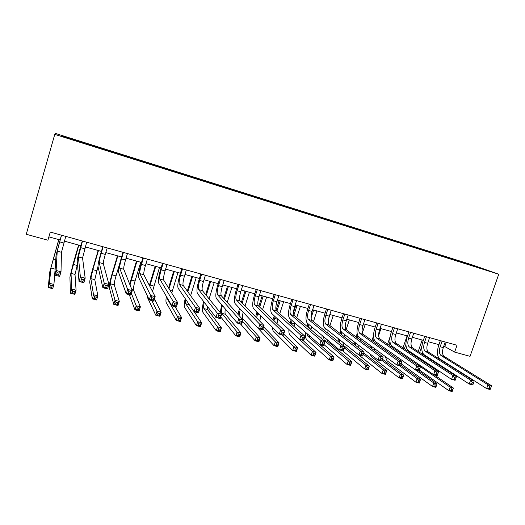<?xml version="1.0" encoding="UTF-8"?>
<svg xmlns="http://www.w3.org/2000/svg" width="525" height="525" viewBox="0 0 525 525"><rect width="100%" height="100%" fill="white"/><g stroke="black" fill="none" stroke-linecap="round" stroke-linejoin="round"><path stroke-width="0.79" d="M68.696 138.672L63.571 136.992L68.696 138.672M472.769 265.072L55.486 133.442L54.777 134.374L498.75 274.227L472.769 265.072M443.815 346.014L454.65 352.098L457.019 345.273L50.269 232.07L47.913 240.22L26.25 234.262L54.777 134.374M483.912 269.312L490.376 271.458L483.866 269.456M459.277 261.66L459.204 261.063L455.28 259.672L83.829 142.524L83.934 143.207M459.204 261.063L486.006 269.916L469.435 264.863M84.053 142.767L61.917 135.791L61.832 136.244L84.886 143.699L469.567 264.738M454.65 352.098L470.059 356.331L498.75 274.227M48.884 236.86L60.04 239.945M64.391 241.146L80.876 245.7M85.267 246.914L101.391 251.37M105.82 252.597L121.597 256.955M126.059 258.188L141.501 262.454M145.989 263.701L161.096 267.875M165.624 269.128L180.403 273.21M184.964 274.47L199.428 278.467M204.015 279.733L218.17 283.651M222.784 284.924L236.637 288.757M241.277 290.036L254.842 293.783M259.507 295.076L272.783 298.745M277.469 300.037L290.463 303.634M295.175 304.933L307.899 308.451M312.631 309.757L325.087 313.202M329.838 314.514L342.038 317.887M346.808 319.2L358.746 322.501M363.536 323.827L375.231 327.062M380.034 328.387L391.486 331.551M396.309 332.883L407.525 335.987M412.361 337.319L423.34 340.358M428.197 341.696L438.952 344.669M446.276 342.28L444.878 346.31M455.28 259.672L455.05 260.328M61.917 135.791L62.239 136.369M442.102 341.119L440.167 346.736C438.933 350.969 439.222 353.896 441.033 355.53L487.994 384.773L491.446 385.685L444.163 356.383L441.033 355.53M445.213 341.985L443.271 347.589C442.043 351.816 442.339 354.749 444.163 356.383M490.534 388.762L491.078 387.227L489.694 386.866L489.156 388.402L490.534 388.762L490.094 389.511L486.642 388.605L439.852 358.949C437.154 356.482 436.721 352.091 438.572 345.778L440.344 340.633M489.156 388.402L486.642 388.605L487.994 384.773L489.694 386.866M491.078 387.227L491.446 385.685M418.222 351.507L422.152 340.029M422.723 353.095L422.349 354.198M421.942 345.798L419.665 352.446M420.794 358.851L420.604 359.645M418.09 357.046L417.854 357.807M417.611 363.674L418.76 365.525L450.135 387.174L453.377 388.014L434.129 374.804M452.445 390.869L452.937 389.452L451.638 389.117L451.146 390.534L452.445 390.869L452.143 391.558L448.901 390.718L419.344 369.987M415.544 363.523L415.524 362.237M416.41 356.836L416.653 356.088M451.146 390.534L448.901 390.718L450.135 387.174L451.638 389.117M452.937 389.452L453.377 388.014M426.438 336.761L424.502 342.418C423.262 346.677 423.511 349.617 425.25 351.238L470.597 380.166L474.095 381.091L428.426 352.104L425.25 351.238M429.588 337.641L427.652 343.284C426.412 347.543 426.667 350.477 428.426 352.104M473.13 384.182L473.675 382.633L472.27 382.266L471.726 383.814L473.13 384.182L472.743 384.95L469.238 384.031L424.069 354.683C421.477 352.236 421.102 347.826 422.96 341.473L424.738 336.289M471.726 383.814L469.238 384.031L470.597 380.166L472.27 382.266M473.675 382.633L474.095 381.091M410.563 332.345L408.627 338.041C407.374 342.333 407.584 345.279 409.257 346.887L452.924 375.487L456.481 376.432L412.473 347.767L409.257 346.887M413.759 333.231L411.817 338.92C410.57 343.206 410.786 346.152 412.473 347.767M455.457 379.529L456.002 377.967L454.578 377.593L454.033 379.155L455.457 379.529L455.123 380.317L451.566 379.385L408.076 350.359C405.582 347.924 405.274 343.508 407.144 337.109L408.916 331.885M454.033 379.155L451.566 379.385L452.924 375.487L454.578 377.593M456.002 377.967L456.481 376.432M394.472 327.863L392.529 333.605C391.269 337.923 391.44 340.883 393.041 342.477L434.976 370.735L438.585 371.693L396.303 343.363L393.041 342.477M397.707 328.762L395.765 334.497C394.511 338.809 394.688 341.768 396.303 343.363M437.509 374.811L438.053 373.236L436.61 372.848L436.065 374.423L437.509 374.811L437.227 375.618L433.617 374.666L391.853 345.975C389.478 343.56 389.228 339.13 391.105 332.686L392.884 327.423M436.065 374.423L433.617 374.666L434.976 370.735L436.61 372.848M438.053 373.236L438.585 371.693M403.003 347.858L407.085 335.862M407.393 349.742L407.098 350.602M405.917 344.315L404.394 348.79M405.562 355.392L405.366 356.495M402.806 353.502L402.531 354.539M403.351 361.344L433.768 382.928L437.062 383.782L418.497 370.696M436.078 386.649L436.577 385.219L435.251 384.877L434.759 386.308L436.078 386.649L435.822 387.352L432.534 386.505L402.406 364.777L401.402 363.602M400.575 361.016L400.417 359.264M401.126 353.561L401.415 352.544M434.759 386.308L432.534 386.505L433.768 382.928L435.251 384.877M436.577 385.219L437.062 383.782M387.575 344.21L390.108 336.715M396.414 332.916L395.273 336.289M391.965 346.054L391.637 347.012M389.977 341.998L388.913 345.128M390.147 351.98L389.963 353.437M387.319 349.978L387.03 351.35M399.453 365.689L417.165 378.63L420.505 379.49L419.272 383.086L415.931 382.226L386.977 360.714L385.186 356.436M400.851 365.223L420.505 379.49L419.974 380.927L418.635 380.579L418.136 382.023L419.475 382.371L419.974 380.927M385.645 350.352L385.98 349.027M418.136 382.023L415.931 382.226L417.165 378.63L418.635 380.579M419.475 382.371L419.272 383.086M371.93 340.567L373.538 335.777M380.933 328.637L378.637 335.475M376.366 342.215L375.959 343.442M373.977 339.209L373.209 341.48M374.535 348.62L374.423 350.542M371.641 346.493L371.359 348.272M382.029 360.465L400.326 374.259L403.718 375.139L402.478 378.761L399.092 377.888L371.346 356.593L369.889 353.843M382.456 359.218L403.718 375.139L403.134 376.569L401.776 376.222L401.277 377.672L402.636 378.026L403.134 376.569M369.961 347.235L370.335 345.535M401.277 377.672L399.092 377.888L400.326 374.259L401.776 376.222M402.636 378.026L402.478 378.761M378.151 323.321L376.208 329.109C374.948 333.454 375.073 336.42 376.596 338.008L416.745 365.912L420.413 366.883L419.055 370.84L415.387 369.876L375.408 341.532C373.144 339.13 372.96 334.688 374.85 328.197L376.628 322.895M381.432 324.233L379.49 330.008C378.23 334.353 378.367 337.319 379.903 338.907L420.413 366.883L419.823 368.419L418.353 368.032L417.808 369.62L419.278 370.007L419.823 368.419M417.808 369.62L415.387 369.876L416.745 365.912L418.353 368.032M419.278 370.007L419.055 370.84M356.062 336.945L357.158 333.637M365.256 324.299L362.375 332.916M360.557 338.363L360.045 339.892M357.892 336.013L357.282 337.851M358.746 345.352L358.844 347.911M355.753 343.074L355.543 345.365M363.359 354.309L383.243 369.83L386.682 370.722L385.442 374.377L382.003 373.492L355.071 351.973M363.799 352.99L386.682 370.722L386.046 372.153L384.674 371.798L384.175 373.262L385.553 373.616L386.046 372.153M354.093 344.249L354.48 342.103M384.175 373.262L382.003 373.492L383.243 369.83L384.674 371.798M385.553 373.616L385.442 374.377M361.607 318.714L359.664 324.548C358.391 328.926 358.477 331.898 359.92 333.473L398.219 361.01L401.947 361.994L400.588 365.991L396.861 365.006L358.733 337.024C356.587 334.642 356.462 330.186 358.365 323.649L360.143 318.308M364.934 319.646L362.992 325.461C361.718 329.838 361.817 332.811 363.274 334.386L401.947 361.994L401.303 363.536L399.807 363.136L399.262 364.744L400.759 365.137L401.303 363.536M399.262 364.744L396.861 365.006L398.219 361.01L399.807 363.136M400.759 365.137L400.588 365.991M344.827 314.048L342.884 319.922C341.604 324.332 341.644 327.318 343.009 328.873L379.404 356.029L383.191 357.033L381.833 361.056L378.046 360.065L341.821 332.45C339.793 330.094 339.741 325.618 341.65 319.043L343.435 313.661M348.206 314.987L346.257 320.854C344.984 325.257 345.03 328.237 346.408 329.798L383.191 357.033L382.489 358.568L380.966 358.168L380.422 359.783L381.944 360.183L382.489 358.568M380.422 359.783L378.046 360.065L379.404 356.029L380.966 358.168M381.944 360.183L381.833 361.056M327.817 309.31L325.868 315.23C324.581 319.673 324.575 322.665 325.854 324.207L360.288 350.969L364.133 351.986L362.775 356.048L358.923 355.038L324.673 327.817C322.77 325.474 322.777 320.992 324.706 314.363L326.484 308.943M331.236 310.262L329.293 316.175C328.007 320.611 328.013 323.603 329.306 325.146L364.133 351.986L363.366 353.522L361.823 353.115L361.279 354.742L362.821 355.149L363.366 353.522M361.279 354.742L358.923 355.038L360.288 350.969L361.823 353.115M362.821 355.149L362.775 356.048M310.557 304.507L308.615 310.472C307.315 314.947 307.263 317.947 308.457 319.476L340.856 345.831L344.767 346.861L343.402 350.956L339.491 349.932L307.276 323.111C305.498 320.795 305.576 316.299 307.519 309.625L309.297 304.159M314.029 305.478L312.086 311.43C310.787 315.899 310.748 318.898 311.962 320.427L344.767 346.861L343.934 348.39L342.366 347.977L341.821 349.624L343.389 350.037L343.934 348.39M341.821 349.624L339.491 349.932L340.856 345.831L342.366 347.977M343.389 350.037L343.402 350.956M293.055 299.637L291.106 305.648C289.8 310.157 289.702 313.162 290.811 314.678L321.103 340.6L325.08 341.65L323.722 345.785L319.745 344.741L289.623 318.34C287.982 316.043 288.133 311.535 290.082 304.815L291.861 299.309M296.572 300.615L294.63 306.62C293.324 311.122 293.239 314.127 294.361 315.643L325.08 341.65L324.181 343.179L322.586 342.759L322.042 344.413L323.636 344.833L324.181 343.179M322.042 344.413L319.745 344.741L321.103 340.6L322.586 342.759M323.636 344.833L323.722 345.785M339.951 333.355L340.777 330.868M349.361 319.909L346.159 329.562M344.518 334.51L343.895 336.387M341.736 332.377L341.112 334.248M342.786 342.208L343.796 345.653L369.397 366.24L368.156 369.922L364.672 369.023L342.523 350.726M339.675 339.741L339.668 342.759M344.413 347.917L365.912 365.341L369.397 366.24L368.714 367.671L367.316 367.31L366.817 368.786L368.215 369.147L368.714 367.671M338.034 341.44L338.408 338.737M366.817 368.786L364.672 369.023L365.912 365.341L367.316 367.31M368.215 369.147L368.156 369.922M323.603 329.812L324.358 327.508M333.257 315.459L329.91 325.612M328.25 330.658L327.495 332.948M330.008 314.56L328.617 318.8M325.447 328.433L324.706 330.697M326.721 339.301L327.574 341.355L351.855 361.692L350.621 365.407L347.077 364.494L324.082 344.682M323.407 336.545L324.299 340.489L348.318 360.78L351.855 361.692L351.12 363.123L349.702 362.755L349.204 364.245L350.628 364.613L351.12 363.123M321.825 338.901L322.127 335.475M349.204 364.245L347.077 364.494L348.318 360.78L349.702 362.755M350.628 364.613L350.621 365.407M307 326.34L307.886 323.623M316.936 310.944L313.445 321.628M311.738 326.832L310.872 329.628M313.648 310.039L311.089 317.868M308.923 324.489L308.037 327.219M307 333.572L307.808 336.118L330.468 356.147L334.058 357.079L332.817 360.819L329.228 359.894L306.685 339.55C305.589 338.402 305.235 336.007 305.629 332.371M320.066 344.827L334.058 357.079L333.27 358.503L331.826 358.135L331.334 359.632L332.771 360.006L333.27 358.503M331.334 359.632L329.228 359.894L330.468 356.147L331.826 358.135M332.771 360.006L332.817 360.819M290.135 322.987L291.185 319.705M293.573 312.336L295.903 305.137M300.392 306.377L296.73 317.651M294.984 323.039L294.033 326.478M297.058 305.452L293.947 315.053M292.156 320.565L291.106 323.859M290.738 331.17L312.349 351.448L315.998 352.4L314.757 356.167L311.108 355.228L289.964 335.147C289.104 334.235 288.757 332.351 288.921 329.483M302.846 340.298L315.998 352.4L315.144 353.817L313.688 353.443L313.189 354.952L314.652 355.333L315.144 353.817M313.189 354.952L311.108 355.228L312.349 351.448L313.688 353.443M314.652 355.333L314.757 356.167M273.02 319.81L274.227 315.833M276.078 310.072L279.156 300.503M283.625 301.737L279.766 313.707M277.961 319.305L276.997 323.603M280.238 300.805L276.911 311.154M275.133 316.673L273.958 320.703M281.859 334.786L293.954 346.684L297.655 347.642L296.415 351.442L292.714 350.49L273.02 330.678L272.062 326.957M283.717 334.097L297.655 347.642L296.75 349.059L295.267 348.679L294.774 350.208L296.257 350.588L296.75 349.059M294.774 350.208L292.714 350.49L293.954 346.684L295.267 348.679M296.257 350.588L296.415 351.442M275.297 294.696L273.348 300.753C272.035 305.294 271.891 308.313 272.902 309.809L301.028 335.285L305.071 336.354L303.713 340.528L299.67 339.465L271.72 313.504C270.211 311.227 270.434 306.705 272.396 299.933L274.181 294.387M278.867 295.687L276.924 301.737C275.612 306.272 275.474 309.291 276.504 310.787L305.071 336.354L304.1 337.877L302.485 337.45L301.934 339.124L303.555 339.55L304.1 337.877M301.934 339.124L299.67 339.465L301.028 335.285L302.485 337.45M303.555 339.55L303.713 340.528M255.655 316.903L257.001 312.021M258.832 306.285L262.178 295.811M266.621 297.038L262.539 309.816M263.196 296.093L259.678 307.092M257.841 312.854L256.581 317.848M260.682 315.669L259.836 321.182M262.946 328.919L275.284 341.841L279.044 342.818L277.804 346.651L274.043 345.68L255.353 325.27M263.609 326.858L279.044 342.818L278.079 344.236L276.57 343.842L276.078 345.384L277.581 345.772L278.079 344.236M276.078 345.384L274.043 345.68L275.284 341.841L276.57 343.842M277.581 345.772L277.804 346.651M257.276 289.682L255.334 295.785C254.015 300.359 253.811 303.384 254.737 304.868L280.619 329.884L284.727 330.973L283.369 335.18L279.261 334.103L253.549 308.588C252.177 306.344 252.486 301.809 254.461 294.984L256.239 289.393M260.899 290.692L258.956 296.789C257.637 301.35 257.447 304.375 258.392 305.865L284.727 330.973L283.69 332.489L282.043 332.056L281.498 333.743L283.146 334.176L283.69 332.489M281.498 333.743L279.261 334.103L280.619 329.884L282.043 332.056M283.146 334.176L283.369 335.18M238.042 314.39L239.498 308.3M241.402 302.295L244.958 291.053M249.388 292.274L245.031 306.009M245.91 291.316L242.176 303.089M240.266 309.127L239.052 315.525M243.147 312.204C242.386 315.656 242.347 317.901 243.036 318.951L260.144 337.916L258.904 341.782L255.091 340.797L240.437 323.899M242.543 321.405L256.325 336.925L260.144 337.916L259.114 339.327L257.585 338.933L257.092 340.489L258.622 340.883L259.114 339.327M257.092 340.489L255.091 340.797L256.325 336.925L257.585 338.933M258.622 340.883L258.904 341.782M239 284.596L237.057 290.752C235.725 295.352 235.469 298.39 236.296 299.854L259.868 324.391L264.042 325.5L262.684 329.746L258.503 328.643L235.115 303.608C233.887 301.383 234.268 296.835 236.257 289.964L238.035 284.327M242.675 285.62L240.732 291.762C239.4 296.363 239.164 299.394 240.004 300.864L264.042 325.5L262.933 327.009L261.26 326.57L260.708 328.276L262.388 328.716L262.933 327.009M260.708 328.276L258.503 328.643L259.868 324.391L261.26 326.57M262.388 328.716L262.684 329.746M223.683 298.39L227.509 286.23M231.906 287.444L227.22 302.334M228.382 286.473L224.392 299.178M225.343 309.008C224.871 311.738 224.89 313.497 225.415 314.278L240.949 332.942L239.708 336.84L235.837 335.842L220.776 316.949M222.403 305.563C221.379 309.514 221.202 312.106 221.865 313.333L237.077 331.938L240.949 332.942L239.866 334.353L238.311 333.952L237.812 335.514L239.367 335.915L239.866 334.353M220.205 312.533L221.701 304.743M237.812 335.514L235.837 335.842L237.077 331.938L238.311 333.952M239.367 335.915L239.708 336.84M220.448 279.431L218.505 285.633C217.166 290.279 216.858 293.317 217.586 294.768L238.763 318.806L243.009 319.935L241.651 324.214L237.398 323.098L216.398 298.548C215.322 296.349 215.788 291.788 217.79 284.872L219.568 279.188M224.182 280.468L222.239 286.663C220.9 291.296 220.605 294.341 221.347 295.792L243.009 319.935L241.822 321.438L240.122 320.992L239.571 322.711L241.277 323.157L241.822 321.438M239.571 322.711L237.398 323.098L238.763 318.806L240.122 320.992M241.277 323.157L241.651 324.214M205.662 294.637L209.81 281.334M214.187 282.548L209.088 298.856M210.61 281.558L206.292 295.411M207.303 306.252L207.546 309.54L221.458 327.889L220.224 331.82L216.287 330.803L202.821 312.185C202.007 310.524 202.269 306.948 203.602 301.455M204.251 302.288C203.536 305.557 203.438 307.65 203.943 308.588L217.527 326.865L221.458 327.889L220.31 329.293L218.728 328.886L218.236 330.461L219.811 330.868L220.31 329.293M218.236 330.461L216.287 330.803L217.527 326.865L218.728 328.886M219.811 330.868L220.224 331.82M201.62 274.194L199.677 280.448C198.332 285.121 197.971 288.173 198.594 289.603L217.298 313.123L221.616 314.272L220.257 318.596L215.933 317.461L197.407 293.416C196.488 291.244 197.032 286.67 199.047 279.7L200.826 273.971M205.406 275.244L203.464 281.492C202.118 286.158 201.771 289.209 202.414 290.64L221.616 314.272L220.356 315.774L218.617 315.315L218.072 317.054L219.804 317.507L220.356 315.774M218.072 317.054L215.933 317.461L217.298 313.123L218.617 315.315M219.804 317.507L220.257 318.596M187.3 291.113L191.855 276.373M196.206 277.581L190.601 295.687M192.583 276.577L187.852 291.874M185.804 299.499C185.437 301.731 185.423 303.155 185.771 303.772L197.669 321.72L201.666 322.757L200.432 326.721L196.435 325.69L184.649 307.394C184.026 306.095 184.203 303.161 185.181 298.587M194.184 311.745L201.666 322.757L200.445 324.161L198.844 323.748L198.352 325.336L199.953 325.749L200.445 324.161M198.352 325.336L196.435 325.69L197.669 321.72L198.844 323.748M199.953 325.749L200.432 326.721M182.51 268.872L180.574 275.179C179.215 279.891 178.795 282.949 179.314 284.36L195.457 307.348L199.854 308.51L198.496 312.874L194.099 311.719L178.132 288.205C177.365 286.059 177.995 281.479 180.023 274.45L181.801 268.675M186.355 269.942L184.419 276.242C183.061 280.941 182.654 283.999 183.192 285.41L199.854 308.51L198.509 310.006L196.75 309.547L196.199 311.299L197.964 311.758L198.509 310.006M196.199 311.299L194.099 311.719L195.457 307.348L196.75 309.547M197.964 311.758L198.496 312.874M168.564 287.949L173.65 271.346M177.975 272.541L171.734 293.042M174.3 271.523L169.03 288.704M167.147 297.708L167.331 298.882L177.502 316.49L181.558 317.54L180.324 321.543L176.262 320.493L166.215 302.531C165.795 301.652 165.861 299.618 166.405 296.441M175.127 306.731L181.558 317.54L180.272 318.944L178.644 318.524L178.152 320.125L179.78 320.545L180.272 318.944M178.152 320.125L176.262 320.493L177.502 316.49L178.644 318.524M179.78 320.545L180.324 321.543M163.111 263.478L161.175 269.837C159.81 274.582 159.331 277.646 159.738 279.037L173.243 301.468L177.719 302.649L176.361 307.059L171.885 305.885L158.557 282.909C157.959 280.803 158.675 276.202 160.716 269.128L162.494 263.301M167.016 264.561L165.08 270.907C163.715 275.645 163.249 278.716 163.682 280.107L177.719 302.649L176.288 304.146L174.497 303.673L173.952 305.438L175.744 305.911L176.288 304.146M173.952 305.438L171.885 305.885L173.243 301.468L174.497 303.673M175.744 305.911L176.361 307.059M143.423 257.992L141.487 264.403C140.109 269.187 139.571 272.265 139.867 273.63L150.642 295.483L155.19 296.691L153.838 301.14L149.284 299.939L138.685 277.541C138.252 275.461 139.066 270.854 141.12 263.721L142.892 257.847M147.381 259.094L145.445 265.499C144.073 270.27 143.548 273.348 143.863 274.719L155.19 296.691L153.681 298.174L151.85 297.695L151.305 299.48L153.136 299.959L153.681 298.174M151.305 299.48L149.284 299.939L150.642 295.483L151.85 297.695M153.136 299.959L153.838 301.14M123.428 252.427L121.492 258.897C120.107 263.714 119.503 266.798 119.687 268.144L127.634 289.393L132.267 290.62L130.915 295.116L126.282 293.895L118.506 272.088C118.25 270.034 119.149 265.414 121.216 258.228L122.988 252.308M127.45 253.549L125.514 260.006C124.13 264.817 123.546 267.894 123.749 269.246L132.267 290.62L130.666 292.103L128.809 291.611L128.264 293.416L130.121 293.902L130.666 292.103M128.264 293.416L126.282 293.895L127.634 289.393L128.809 291.611M130.121 293.902L130.915 295.116M103.123 246.776L101.194 253.299C99.796 258.156 99.127 261.247 99.192 262.572L104.219 283.198L108.938 284.445L107.579 288.98L102.867 287.746L98.011 266.549C97.932 264.528 98.93 259.901 101.017 252.656L102.782 246.684M107.212 247.918L105.276 254.428C103.884 259.271 103.228 262.362 103.313 263.694L108.938 284.445L107.238 285.922L105.348 285.423L104.803 287.241L106.7 287.739L107.238 285.922M104.803 287.241L102.867 287.746L104.219 283.198L105.348 285.423M106.7 287.739L107.579 288.98M82.504 241.041L78.376 256.909L80.384 276.892L85.181 278.158L83.829 282.739L79.032 281.479L77.201 260.918C77.3 258.937 78.402 254.297 80.496 246.993L82.261 240.975M86.651 242.196L82.563 258.051L85.181 278.158L83.396 279.628L81.467 279.116L80.929 280.954L82.852 281.466L83.396 279.628M80.929 280.954L79.032 281.479L80.384 276.892L81.467 279.116M82.852 281.466L83.829 282.739M61.556 235.213L57.232 251.16L56.109 270.467L60.998 271.76L59.653 276.386L54.764 275.1L56.057 255.202L61.425 235.174M65.776 236.381L61.484 252.315L60.998 271.76L59.115 273.217L57.153 272.698L56.608 274.555L58.57 275.074L59.115 273.217M56.608 274.555L54.764 275.1L56.109 270.467L57.153 272.698M58.57 275.074L59.653 276.386M149.376 285.403L155.183 266.241M159.482 267.428L152.506 291.48M155.754 266.398L149.763 286.158M151.882 300.628L157.008 311.181L161.136 312.244L159.895 316.28L155.774 315.217L147.512 297.603L147.328 295.818M154.475 299.047L161.136 312.244L159.777 313.642L158.123 313.215L157.625 314.836L159.278 315.262L159.777 313.642M157.625 314.836L155.774 315.217L157.008 311.181L158.123 313.215M159.278 315.262L159.895 316.28M129.662 284.091L136.454 261.063M140.72 262.244L135.056 281.013C133.75 285.554 133.225 288.52 133.468 289.905L140.378 306.869L139.145 310.931L134.958 309.855L129.314 294.696M136.94 261.194L130.01 284.963M131.414 293.449L136.192 305.78L140.378 306.869L138.948 308.254L137.268 307.821L136.776 309.455L138.456 309.888L138.948 308.254M136.776 309.455L134.958 309.855L136.192 305.78L137.268 307.821M138.456 309.888L139.145 310.931M117.849 255.918L112.193 274.87C110.873 279.451 110.276 282.424 110.394 283.789L115.034 300.293L119.293 301.396L118.059 305.504L113.8 304.402L109.279 287.529C109.108 285.456 110.007 281 111.976 274.162L117.449 255.813M120.008 262.592L116.032 275.901C114.713 280.475 114.128 283.447 114.273 284.819L119.293 301.396L117.784 302.781L116.078 302.341L115.585 303.988L117.292 304.428L117.784 302.781M115.585 303.988L113.8 304.402L115.034 300.293L116.078 302.341M117.292 304.428L118.059 305.504M98.477 250.563L92.827 269.666L90.858 278.611L93.529 294.722L97.86 295.844L96.626 299.978L92.295 298.863L89.742 282.384C89.736 280.33 90.72 275.868 92.695 268.977L98.168 250.477M97.991 266.424L94.789 279.654L97.86 295.844L96.278 297.222L94.539 296.769L94.047 298.436L95.78 298.882L96.278 297.222M94.047 298.436L92.295 298.863L93.529 294.722L94.539 296.769M95.78 298.882L96.626 299.978M78.816 245.136L71.026 273.354L71.676 289.052L76.073 290.194L74.845 294.368L70.442 293.239L69.91 277.154L73.139 263.721L78.599 245.07M77.49 264.213L75.016 274.411L76.073 290.194L74.412 291.565L72.647 291.113L72.155 292.786L73.92 293.245L74.412 291.565M72.155 292.786L70.442 293.239L71.676 289.052L72.647 291.113M73.92 293.245L74.845 294.368M58.866 239.617L50.899 268.019L49.455 283.29L53.924 284.452L52.697 288.665L48.228 287.516L49.783 271.852L58.741 239.584M55.256 267.52L53.924 284.452L52.185 285.823L50.387 285.357L49.901 287.05L51.693 287.51L52.185 285.823M49.901 287.05L48.228 287.516L49.455 283.29L50.387 285.357M51.693 287.51L52.697 288.665M443.271 347.589L440.167 346.736M421.28 366.194L418.76 365.525M427.652 343.284L424.502 342.418M411.817 338.92L408.627 338.041M395.765 334.497L392.529 333.605M379.49 330.008L376.208 329.109M379.903 338.907L376.596 338.008M362.992 325.461L359.664 324.548M363.274 334.386L359.92 333.473M346.257 320.854L342.884 319.922M346.408 329.798L343.009 328.873M329.293 316.175L325.868 315.23M329.306 325.146L325.854 324.207M312.086 311.43L308.615 310.472M311.962 320.427L308.457 319.476M294.63 306.62L291.106 305.648M294.361 315.643L290.811 314.678M343.796 345.653L343.009 345.45M327.567 332.725L327.042 332.581M327.574 341.355L324.299 340.489M311.246 328.342L308.477 327.593M310.813 336.912L307.808 336.118M294.702 323.892L291.368 323M277.935 319.39L274.555 318.485M276.924 301.737L273.348 300.753M276.504 310.787L272.902 309.809M259.422 314.416L257.506 313.904M258.956 296.789L255.334 295.785M258.392 305.865L254.737 304.868M243.036 318.951L241.848 318.636M240.732 291.762L237.057 290.752M240.004 300.864L236.296 299.854M225.415 314.278L221.865 313.333M222.239 286.663L218.505 285.633M221.347 295.792L217.586 294.768M207.546 309.54L203.943 308.588M203.464 281.492L199.677 280.448M202.414 290.64L198.594 289.603M189.348 304.717L185.771 303.772M184.419 276.242L180.574 275.179M183.192 285.41L179.314 284.36M172.305 291.014L170.107 290.423M167.915 299.04L167.331 298.882M165.08 270.907L161.175 269.837M163.682 280.107L159.738 279.037M145.445 265.499L141.487 264.403M143.863 274.719L139.867 273.63M125.514 260.006L121.492 258.897M123.749 269.246L119.687 268.144M105.276 254.428L101.194 253.299M103.313 263.694L99.192 262.572M84.722 248.758L80.574 247.616M82.563 258.051L78.376 256.909M63.847 243.003L59.633 241.841M61.484 252.315L57.232 251.16M153.812 286.053L150.084 285.049M135.056 281.013L131.276 279.996M133.468 289.905L131.808 289.465M116.032 275.901L112.193 274.87M114.273 284.819L110.394 283.789M96.725 270.716L92.827 269.666M94.789 279.654L90.858 278.611M77.129 265.453L73.178 264.39M75.016 274.411L71.026 273.354M55.762 259.711L53.235 259.028M54.948 269.095L50.899 268.019"/></g></svg>
